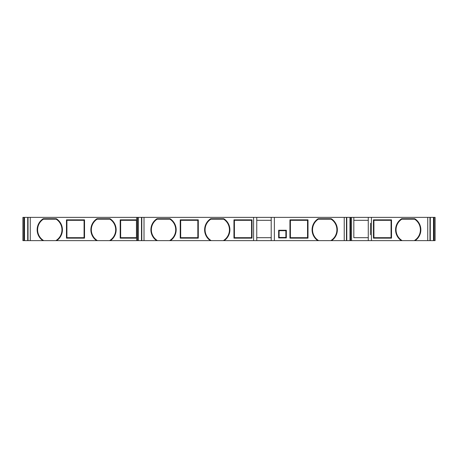<?xml version="1.0" encoding="UTF-8"?>
<svg xmlns="http://www.w3.org/2000/svg" width="458" height="458" viewBox="0 0 458 458"><rect width="100%" height="100%" fill="white"/><g stroke="black" fill="none" stroke-linecap="round" stroke-linejoin="round"><path stroke-width="0.69" d="M180.229 219.857L180.681 220.309L197.839 220.309L198.291 219.857L180.229 219.857L180.229 238.143L198.291 238.143L198.291 219.857M234.41 237.691L234.41 220.309L251.562 220.309L251.562 237.691L234.41 237.691L233.958 238.143L252.014 238.143L252.014 219.857L233.958 219.857L233.958 238.143M256.755 220.309L271.205 220.309M290.395 237.691L290.395 220.309L307.547 220.309L307.547 237.691L290.395 237.691L289.943 238.143L307.999 238.143L307.999 219.857L289.943 219.857L289.943 238.143M210.371 240.627L223.309 240.627A12.641 12.641 0 0 0 223.67 219.182L210.846 219.182L223.67 219.182L223.802 218.729L210.714 218.729A13.093 13.093 0 0 0 210.371 240.627L157.483 240.627A12.641 12.641 0 0 1 157.123 219.182L156.991 218.729L170.078 218.729A13.093 13.093 0 0 1 170.422 240.627M169.586 240.627A12.641 12.641 0 0 0 169.947 219.182L157.123 219.182L169.947 219.182L170.078 218.729M211.212 240.627A12.641 12.641 0 0 1 210.846 219.182L210.714 218.729M55.83 240.627L56.672 240.627A13.093 13.093 0 0 0 56.328 218.729L56.191 219.182L43.373 219.182L56.191 219.182A12.641 12.641 0 0 1 55.83 240.627L27.732 240.627L27.732 217.373L27.703 240.627L22.9 240.627L22.9 217.373L274.365 217.373L274.365 240.627L223.309 240.627M56.672 240.627L137.612 240.627L137.629 217.373M157.483 240.627L141.493 240.627L141.493 217.373L141.493 240.627L137.612 240.627M318.665 240.627A12.641 12.641 0 0 1 318.304 219.182L331.128 219.182A12.641 12.641 0 0 1 330.768 240.627L274.365 240.627M330.768 240.627L346.46 240.627L346.46 217.373L371.432 217.373L371.432 240.627L368.272 240.627L368.272 217.373M368.272 240.627L346.78 240.627L346.78 217.373L346.78 240.627L346.46 240.627M401.328 240.627A13.093 13.093 0 0 1 401.672 218.729L414.759 218.729L414.627 219.182L401.809 219.182A12.641 12.641 0 0 0 402.17 240.627A12.641 12.641 0 0 1 401.809 219.182L414.627 219.182A12.641 12.641 0 0 1 414.267 240.627L371.432 240.627M414.267 240.627L429.97 240.627L429.97 217.373L435.1 217.373L435.1 240.627L429.97 240.627M430.268 240.627L430.297 217.373L430.268 240.627M371.432 217.373L429.97 217.373M274.365 217.373L346.46 217.373M22.9 217.373L22.9 240.627L22.9 217.373M434.132 217.373L434.15 240.627M433.972 240.627L434.012 217.373M433.497 217.373L433.497 240.627M414.759 218.729A13.093 13.093 0 0 1 415.103 240.627M391.516 238.143L391.516 219.857L373.459 219.857L373.459 238.143L391.516 238.143L391.063 237.691L373.911 237.691L373.911 220.309L391.063 220.309L391.063 237.691M401.809 219.182L401.672 218.729M373.459 238.143L373.911 237.691M391.063 220.309L391.516 219.857M373.459 219.857L373.911 220.309M370.528 223.246L370.379 234.754L370.528 223.246M353.822 237.691L353.822 217.373L353.822 237.691L368.272 237.691M351.567 240.627L351.567 217.373L351.567 240.627M350.622 217.373L350.633 240.627M350.462 240.627L350.502 217.373M349.986 217.373L349.986 240.627M318.173 218.729L318.304 219.182L331.128 219.182L331.26 218.729L318.173 218.729A13.093 13.093 0 0 0 317.829 240.627M331.26 218.729A13.093 13.093 0 0 1 331.603 240.627M286.33 230.242L278.653 230.242L278.653 237.92L286.33 237.92L286.33 230.242L285.878 230.695L285.878 237.467L279.105 237.467L279.105 230.695L285.878 230.695M307.999 238.143L307.547 237.691M307.999 219.857L307.547 220.309M290.395 220.309L289.943 219.857M279.105 230.695L278.653 230.242M278.653 237.92L279.105 237.467M286.33 237.92L285.878 237.467M271.205 240.627L271.205 217.373M256.755 237.691L271.205 237.691M256.755 240.627L256.755 217.373M253.595 240.627L253.595 217.373M156.647 240.627A13.093 13.093 0 0 1 156.991 218.729M223.802 218.729A13.093 13.093 0 0 1 224.145 240.627M138.264 240.627L138.264 217.373M137.732 217.373L137.789 240.627M136.661 217.373L136.661 240.627L136.661 217.373M97.457 240.627A12.641 12.641 0 0 1 97.096 219.182L109.92 219.182L110.052 218.729L96.964 218.729A13.093 13.093 0 0 0 96.621 240.627M56.328 218.729L43.241 218.729A13.093 13.093 0 0 0 42.897 240.627M110.052 218.729A13.093 13.093 0 0 1 110.395 240.627M84.53 238.143L84.53 219.857L66.467 219.857L66.467 238.143L84.53 238.143L84.077 237.691L66.92 237.691L66.92 220.309L84.077 220.309L84.077 237.691M136.45 219.857L120.196 219.857L120.196 238.143L136.45 238.143L136.45 219.857M109.559 240.627A12.641 12.641 0 0 0 109.92 219.182L97.096 219.182L96.964 218.729M43.733 240.627A12.641 12.641 0 0 1 43.373 219.182L43.241 218.729M136.45 237.691L120.643 237.691L120.643 220.309L136.45 220.309M353.822 220.309L368.272 220.309M84.077 220.309L84.53 219.857M66.467 219.857L66.92 220.309M66.467 238.143L66.92 237.691M120.643 220.309L120.196 219.857M120.643 237.691L120.196 238.143M24.503 240.627L24.503 217.373M23.971 217.373L24.022 240.627M23.85 240.627L23.868 217.373M234.41 220.309L233.958 219.857M252.014 238.143L251.562 237.691M252.014 219.857L251.562 220.309M197.839 220.309L197.839 237.691L198.291 238.143M180.229 238.143L180.681 237.691L180.681 220.309M197.839 237.691L180.681 237.691M427.749 217.373L427.749 240.627M344.233 217.373L344.233 240.627M144.012 240.627L144.012 217.373M141.791 217.373L141.791 240.627M30.251 240.627L30.251 217.373M28.03 217.373L28.03 240.627"/></g></svg>
